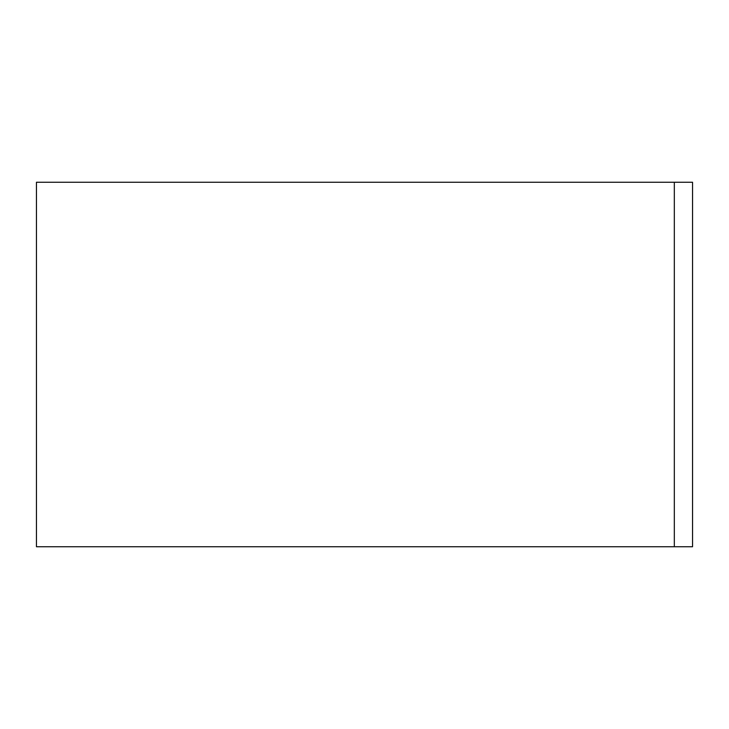 <?xml version="1.0" encoding="UTF-8"?>
<svg xmlns="http://www.w3.org/2000/svg" width="729" height="729" viewBox="0 0 729 729"><rect width="100%" height="100%" fill="white"/><g stroke="black" fill="none" stroke-linecap="round" stroke-linejoin="round"><path stroke-width="1.09" d="M674.325 182.25L36.45 182.25L36.45 546.75L674.325 546.75L674.325 182.25L692.55 182.25L692.55 546.75L674.325 546.75"/></g></svg>
